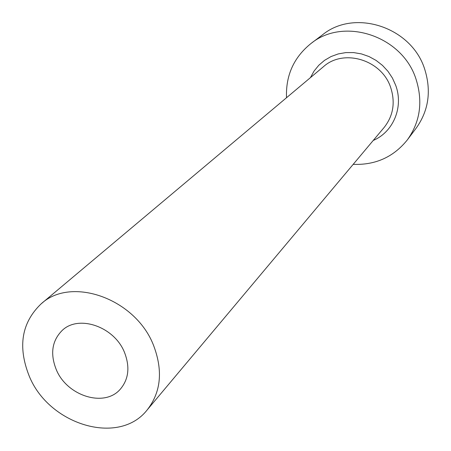 <?xml version="1.0" encoding="UTF-8"?>
<svg xmlns="http://www.w3.org/2000/svg" width="451" height="451" viewBox="0 0 451 451"><rect width="100%" height="100%" fill="white"/><g stroke="black" fill="none" stroke-linecap="round" stroke-linejoin="round"><path stroke-width="0.68" d="M56.11 369.206C66.585 395.939 104.564 408.008 120.423 389.05C128.648 379.201 130.057 367.12 124.651 352.812C114.701 326.682 78.406 314.15 61.979 330.651C52.04 340.826 50.078 353.68 56.11 369.206M153.735 345.855C136.061 298.833 71.32 275.657 41.069 303.918C21.631 322.623 17.628 346.537 29.067 375.677C48.477 424.69 118.805 446.343 147.167 409.942C160.934 392.314 163.121 370.953 153.735 345.855M353.189 164.35C375.486 165.19 393.543 157.033 407.349 139.889C420.214 121.843 423.106 101.593 416.014 79.139C402.405 35.753 343.718 16.619 310.942 43.544C293.804 57.367 285.663 75.43 286.515 97.726M407.349 139.889L416.121 128.236C428.67 110.642 431.522 90.939 424.679 69.127C411.543 26.992 354.571 8.518 322.589 34.766L310.942 43.544M310.418 77.645L314.054 71.078L318.789 65.26L324.5 60.372L331.034 56.555L338.205 53.934L345.81 52.598L353.629 52.587L361.431 53.906L368.986 56.538L376.061 60.395L382.454 65.372L387.967 71.314L392.432 78.057L395.724 85.386C403.792 107.124 393.272 132.025 373.253 140.436M147.167 409.942L384.122 127.475C393.261 115.856 395.465 102.586 390.735 87.674C381.907 59.825 343.628 48.268 323.373 66.765L41.069 303.918"/></g></svg>
